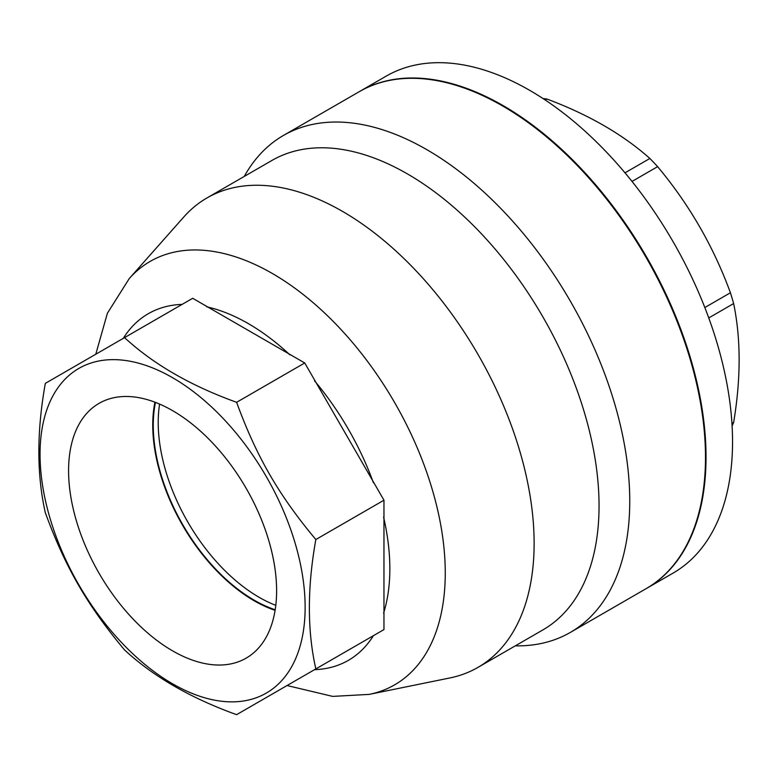 <?xml version="1.0" encoding="UTF-8"?>
<svg xmlns="http://www.w3.org/2000/svg" width="778" height="778" viewBox="0 0 778 778"><rect width="100%" height="100%" fill="white"/><g stroke="black" fill="none" stroke-linecap="round" stroke-linejoin="round"><path stroke-width="1.17" d="M159.597 404.093A142.744 82.41 -120 0 0 259.152 597.329A142.744 82.41 -120 0 0 275.791 605.333M275.188 609.758A142.744 82.41 60 0 1 155.474 402.401M172.59 650.855A147.1 84.928 60 0 1 76.069 519.762A147.1 84.928 60 0 1 100.683 402.459A147.1 84.928 60 0 1 246.14 488.283A147.1 84.928 60 0 1 247.754 657.177A147.1 84.928 60 0 1 172.59 650.855M154.919 402.187A143.492 82.847 -120 0 0 254.202 600.791A143.492 82.847 -120 0 0 275.091 610.341M732.108 426.033A204.672 118.168 -120 0 0 733.635 422.464C740.957 378.604 740.957 338.975 733.635 303.566A204.672 118.168 -120 0 0 730.425 292.761C713.475 246.5 689.211 204.458 657.614 166.648A204.672 118.168 -120 0 0 649.863 158.469C622.867 134.429 588.538 114.609 546.895 99.02A204.672 118.168 -120 0 0 543.044 98.563M731.952 423.436L733.635 422.464M708.758 317.93L733.635 303.566M704.829 307.543L730.425 292.761M632.018 181.43L657.614 166.648M624.987 172.833L649.863 158.469M545.213 99.992L546.895 99.02M646.343 588.538A286.917 165.656 -120 0 0 646.615 588.382A286.917 165.656 -120 0 0 690.592 358.473A286.917 165.656 -120 0 0 503.152 105.633A286.917 165.656 -120 0 0 359.699 91.425A286.917 165.656 -120 0 0 359.426 91.58M646.615 588.382L673.126 573.075A286.917 165.656 -120 0 0 717.102 343.166A286.917 165.656 -120 0 0 529.662 90.326A286.917 165.656 -120 0 0 386.209 76.118L359.699 91.425M304.733 675.333L383.962 629.587L383.962 500.205L304.733 362.976L192.681 298.285L124.568 337.613C153.285 364.153 190.639 385.723 236.609 402.304C256.516 456.696 278.689 495.1 315.839 539.533C307.213 587.643 307.213 630.773 315.839 668.915L236.609 714.661C190.639 698.08 153.285 676.52 124.568 649.97C87.408 605.537 65.235 567.133 45.338 512.741C36.702 474.59 36.702 431.469 45.338 383.36L124.568 337.613M129.216 278.621A244.467 141.139 -120 0 1 394.631 402.566A244.467 141.139 -120 0 1 369.249 694.384L449.859 677.959A271.026 156.475 -120 0 0 477.993 667.378A271.026 156.475 -120 0 0 477.993 354.428A271.026 156.475 -120 0 0 206.967 197.952A271.026 156.475 -120 0 0 183.754 217.033L129.216 278.621L107.383 313.271L95.782 354.233M121.864 642.871A187.449 108.23 -120 0 0 304.004 586.651A187.449 108.23 -120 0 0 91.901 362.743A187.449 108.23 -120 0 0 121.864 642.871M315.839 539.533L383.962 500.205M236.609 402.304L304.733 362.976M315.839 668.915L383.962 629.587M477.993 667.378L542.918 629.898A271.026 156.475 -120 0 0 542.918 316.947A271.026 156.475 -120 0 0 271.892 160.472L206.967 197.952M515.299 645.847A286.917 165.656 -120 0 0 570.332 632.426A286.917 165.656 -120 0 0 570.332 301.125A286.917 165.656 -120 0 0 283.416 135.469A286.917 165.656 -120 0 0 244.273 176.421M570.332 632.426L646.071 588.693A286.917 165.656 -120 0 0 646.071 257.392A286.917 165.656 -120 0 0 359.154 91.736L283.416 135.469M123.284 338.352A200.121 115.543 60 0 1 182.11 304.392M206.734 306.824A200.121 115.543 60 0 1 289.931 354.865M314.555 380.86A200.121 115.543 60 0 1 373.391 482.759M383.593 517.078A200.121 115.543 60 0 1 383.593 613.152M373.391 635.694A200.121 115.543 60 0 1 314.555 669.663M369.249 694.384L332.692 696.398L287.063 685.535"/></g></svg>
